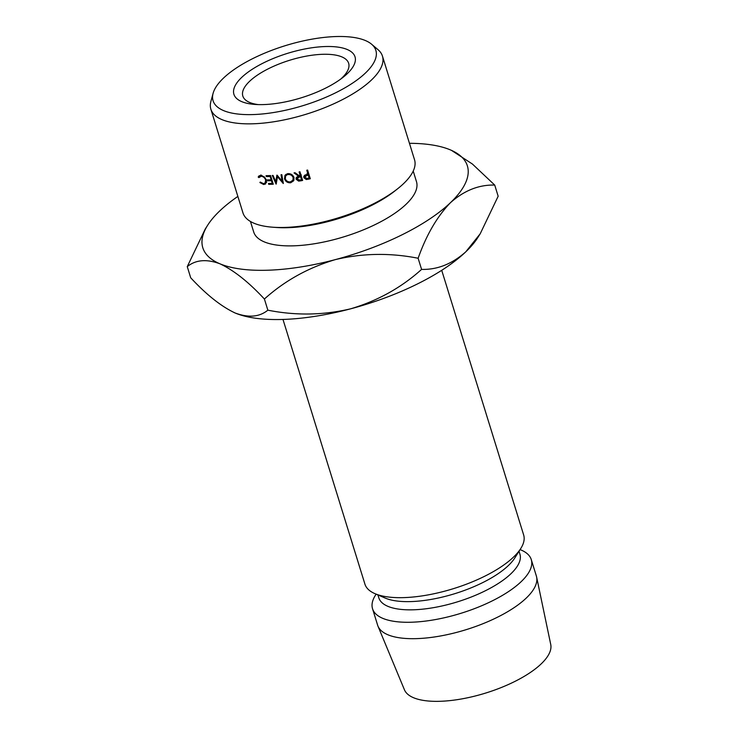 <?xml version="1.0" encoding="UTF-8"?>
<svg xmlns="http://www.w3.org/2000/svg" width="738" height="738" viewBox="0 0 738 738"><rect width="100%" height="100%" fill="white"/><g stroke="black" fill="none" stroke-linecap="round" stroke-linejoin="round"><path stroke-width="1.11" d="M347.174 49.483A63.385 23.265 162.8 0 1 343.373 77.066A63.385 23.265 162.8 0 1 254.961 104.427A63.385 23.265 162.8 0 1 241.75 101.641A63.385 23.265 162.8 0 1 263.881 62.721A63.385 23.265 162.8 0 1 347.174 49.483M340.725 79.077A55.387 20.332 -17.2 0 0 348.65 63.283A55.387 20.332 -17.2 0 0 341.795 56.872A55.387 20.332 -17.2 0 0 279.01 64.012A55.387 20.332 -17.2 0 0 242.82 96.041A55.387 20.332 -17.2 0 0 249.675 102.453A55.387 20.332 -17.2 0 0 258.282 104.602M365.31 40.507A85.193 31.264 -17.2 0 0 277.829 48.118A85.193 31.264 -17.2 0 0 213.116 93.283A85.193 31.264 -17.2 0 0 223.623 110.617A85.193 31.264 -17.2 0 0 328.927 95.949A85.193 31.264 -17.2 0 0 371.601 44.225A85.193 31.264 -17.2 0 0 365.31 40.507M371.601 44.225L377.976 49.64A89.805 32.961 162.8 0 1 382.45 56.106A89.805 32.961 162.8 0 1 323.779 108.043A89.805 32.961 162.8 0 1 221.981 119.621A89.805 32.961 162.8 0 1 210.874 109.224A89.805 32.961 162.8 0 1 210.911 101.355L213.116 93.283M210.874 109.224L242.959 212.867A89.805 32.961 -17.2 0 0 254.066 223.263A89.805 32.961 -17.2 0 0 272.774 227.212A89.805 32.961 -17.2 0 0 398.04 188.439A89.805 32.961 -17.2 0 0 414.535 159.749L382.45 56.106M250.45 221.465L253.715 232.009A85.193 31.264 -17.2 0 0 264.25 241.87A85.193 31.264 -17.2 0 0 360.817 230.893A85.193 31.264 -17.2 0 0 416.472 181.622L413.215 171.078M441.721 270.311L523.657 534.995A83.09 30.489 162.8 0 1 520.779 548.482A83.09 30.489 162.8 0 1 453.584 588.61A83.09 30.489 162.8 0 1 375.199 593.758A83.09 30.489 162.8 0 1 374.913 593.638A83.09 30.489 162.8 0 1 364.923 584.136L282.986 319.443M520.779 548.482L514.82 557.919A73.855 27.103 162.8 0 1 455.088 593.583A73.855 27.103 162.8 0 1 385.411 598.158A73.855 27.103 162.8 0 1 385.162 598.057A73.855 27.103 162.8 0 1 384.913 597.946M519.026 551.258L519.921 554.137A73.855 27.103 162.8 0 1 471.665 596.848A73.855 27.103 162.8 0 1 387.948 606.359A73.855 27.103 162.8 0 1 378.815 597.817L377.93 594.929M521 549.995A83.09 30.489 162.8 0 1 521.286 550.105A83.09 30.489 162.8 0 1 531.277 559.607A83.09 30.489 162.8 0 1 476.988 607.66A83.09 30.489 162.8 0 1 382.81 618.361A83.09 30.489 162.8 0 1 372.542 608.749A83.09 30.489 162.8 0 1 375.421 595.262L376.122 594.155M531.277 559.607L536.36 576.018A83.09 30.489 162.8 0 1 536.618 577.033A83.09 30.489 162.8 0 1 480.752 624.579A83.09 30.489 162.8 0 1 387.893 634.772A83.09 30.489 162.8 0 1 377.976 626.147A83.09 30.489 162.8 0 1 377.616 625.151L372.542 608.749M536.618 577.033L550.742 644.495A76.623 28.118 162.8 0 1 499.22 688.342A76.623 28.118 162.8 0 1 413.584 697.742A76.623 28.118 162.8 0 1 404.433 689.781L377.976 626.147M465.77 251.843A138.476 50.821 -17.2 0 0 477.809 237.562L480.207 233.771L465.77 251.843C452.09 263.973 437.366 269.822 421.582 269.398C401.334 287.645 377.681 300.79 350.615 308.825A138.476 50.821 -17.2 0 0 465.77 251.843M234.712 312.82L235.173 313.013A138.476 50.821 -17.2 0 0 350.615 308.825C323.392 315.255 295.8 315.707 267.857 310.181C259.444 317.026 248.549 317.977 235.173 313.013A138.476 50.821 162.8 0 1 234.712 312.82A138.476 50.821 162.8 0 1 234.278 312.635M237.867 196.419A138.476 50.821 -17.2 0 0 219.656 211.013A138.476 50.821 -17.2 0 0 207.618 225.293A138.476 50.821 -17.2 0 0 219.933 263.798A138.476 50.821 -17.2 0 0 335.375 259.601A138.476 50.821 -17.2 0 0 450.531 202.627C464.202 190.496 478.934 184.648 494.718 185.072L498.168 196.225L480.207 233.771M235.173 313.013C221.299 306.528 206.483 294.785 190.708 277.783L187.258 266.63C195.671 259.785 206.566 258.835 219.933 263.798C233.808 270.283 248.632 282.036 264.398 299.028C284.647 280.781 308.309 267.645 335.375 259.601C362.598 253.171 390.181 252.719 418.132 258.254C426.37 234.961 437.173 216.418 450.531 202.627A138.476 50.821 -17.2 0 0 450.715 150.035A138.476 50.821 -17.2 0 0 450.254 149.842A138.476 50.821 -17.2 0 0 409.442 143.31M207.618 225.293L205.219 229.084L187.258 266.63M494.718 185.072L472.431 164.048L451.527 150.395M418.132 258.254L421.582 269.398M264.398 299.028L267.857 310.181M398.04 188.439L395.208 190.69A85.193 31.264 162.8 0 1 276.381 227.479L272.774 227.212M277.064 175.137L282.128 181.105L281.021 174.758A89.805 32.961 162.8 0 0 281.815 174.666L283.346 183.476A89.805 32.961 162.8 0 1 283.235 183.485L277.46 176.705L276.187 184.085A89.805 32.961 162.8 0 1 276.077 184.085L272.276 175.469A89.805 32.961 162.8 0 0 273.032 175.423L275.763 181.622L276.888 175.155A89.805 32.961 162.8 0 0 277.064 175.137M268.733 184.352L268.457 183.467A89.805 32.961 162.8 0 0 272.267 183.375L271.436 180.699A89.805 32.961 162.8 0 1 267.626 180.792L267.35 179.897A89.805 32.961 162.8 0 0 271.16 179.814L270.126 176.474A89.805 32.961 162.8 0 1 266.317 176.557L266.049 175.672A89.805 32.961 162.8 0 0 270.588 175.552L273.272 184.232A89.805 32.961 162.8 0 1 268.733 184.352L269.767 183.439M300.781 180.819L298.65 181.105L296.113 179.233L296.169 177.701L298.65 176.281L294.028 172.895A89.805 32.961 162.8 0 0 295.043 172.71L299.674 176.078A89.805 32.961 162.8 0 0 300.357 175.939L299.111 171.936A89.805 32.961 162.8 0 0 299.942 171.769L302.635 180.45A89.805 32.961 162.8 0 1 300.781 180.819L301.178 179.795M284.508 178.854L284.979 175.275L287.765 173.67C290.744 173.467 292.801 174.721 293.955 177.443L293.687 180.755L290.671 182.784C287.682 182.969 285.634 181.659 284.508 178.854L285.145 177.996M260.293 182.055L263.429 183.624L265.053 183.135L265.68 180.007C264.73 177.701 263.208 176.456 261.104 176.281L258.909 177.609L258.18 177.055L258.983 175.893L260.828 175.386L264.444 176.972L266.4 180.072L265.634 183.928L263.66 184.518L259.877 182.544L260.293 182.055M308.456 179.177L306.288 179.528L303.825 177.72L303.77 176.428L304.997 175.109L307.34 174.426A89.805 32.961 162.8 0 0 308.004 174.26L306.768 170.257A89.805 32.961 162.8 0 0 307.608 170.054L310.301 178.734A89.805 32.961 162.8 0 1 308.456 179.177L308.816 177.323M306.288 179.528L306.519 178.605M304.711 176.53L304.314 175.579M303.825 177.72L304.379 175.828M308.004 174.26L308.318 172.424L307.58 170.063M309.785 177.092A85.193 31.264 162.8 0 1 309.323 177.203M305.145 174.878L304.656 177.535L306.639 175.515L308.281 175.155L309.176 178.052L309.49 176.207L308.152 173.412M306.639 175.515L307.026 173.661M308.281 175.155L308.585 173.319M309.176 178.052A89.805 32.961 162.8 0 1 307.469 178.448L304.656 177.535M265.68 180.007L266.206 179.555M261.104 176.281L262.008 175.57M258.18 177.055L261.012 174.952M266.556 182.397L265.975 182.369M263.66 184.518L266.326 182.406M259.877 182.544L260.394 182.166M285.809 175.709L285.91 174.352M294.065 179.749L292.663 180.589M290.671 182.784L291.427 181.585M288.669 173.614L285.634 175.958L285.302 178.762C286.252 181.013 287.931 182.065 290.348 181.899L292.921 180.201L294.102 178.089M287.128 173.799L285.634 175.958M293.632 176.659L293.134 177.581C292.183 175.386 290.495 174.371 288.078 174.555M292.921 180.201L293.134 177.581M298.65 181.105L299.056 180.183M297.22 177.655L296.971 176.852M296.113 179.233L297.063 177.258M298.65 176.281L298.945 175.552M300.357 175.939L300.827 174.629M298.927 177.157L296.934 179.094L299.785 180.072A89.805 32.961 162.8 0 0 301.528 179.731L300.634 176.834L298.927 177.157L299.711 175.21M297.894 176.179L296.934 179.094M300.634 176.834L301.325 174.906M301.528 179.731L301.999 178.411M272.267 183.375L272.839 182.821M271.436 180.699L272.008 180.155M267.626 180.792L268.66 179.878M271.16 179.814L271.741 179.26M270.126 176.474L270.698 175.921M266.317 176.557L267.35 175.653M282.792 180.284L282.128 181.105M276.787 180.552L275.763 181.622M277.931 176.17L277.46 176.705M385.162 598.057L374.913 593.638M520.078 549.589L521.286 550.105M266.639 181.825L265.062 183.135M261.252 175.423L259.591 176.696"/></g></svg>
